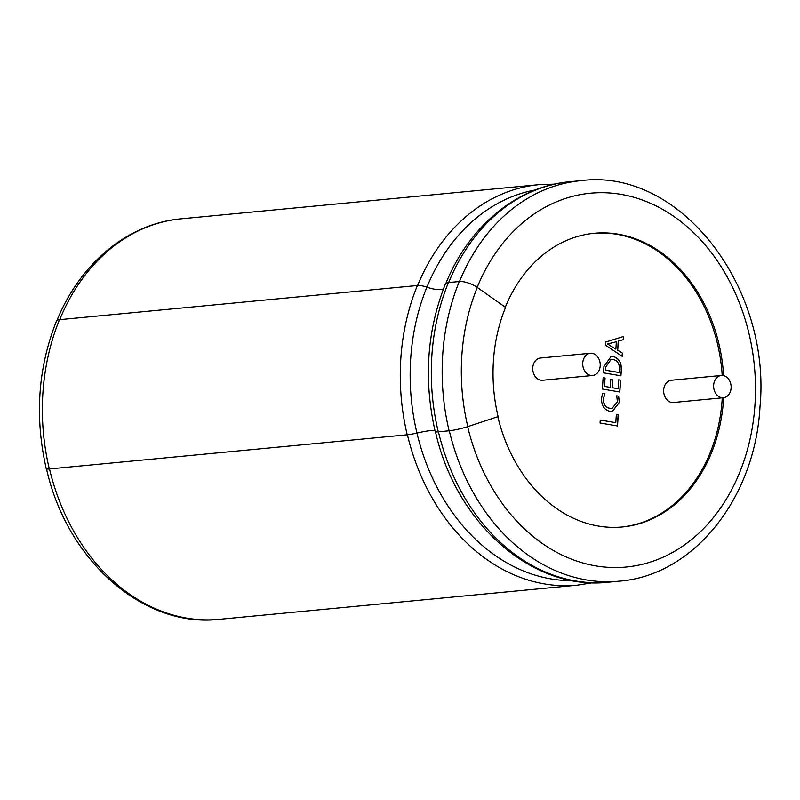 <?xml version="1.0" encoding="UTF-8"?>
<svg xmlns="http://www.w3.org/2000/svg" width="800" height="800" viewBox="0 0 800 800"><rect width="100%" height="100%" fill="white"/><g stroke="black" fill="none" stroke-linecap="round" stroke-linejoin="round"><path stroke-width="1.2" d="M535.41 189.94A196.7 153.72 84.5 0 0 426.91 287.17A13.63 4.74 22.3 0 0 417.39 285.51L59.49 319.68A13.63 4.74 22.3 0 0 56.4 321.24C37.94 368 34.56 417.16 46.26 468.74A13.63 1.49 -13.4 0 0 49.31 468.96L407.22 434.8A13.63 1.49 -13.4 0 0 416.93 433.07A19.89 2.18 166.6 0 1 431.11 430.55A19.89 2.18 166.6 0 1 435.18 430.58M572.7 580.67A196.7 153.72 84.5 0 1 416.95 433.07A196.85 153.84 84.5 0 1 426.88 287.16A19.89 6.92 -157.7 0 0 440.72 289.55A19.89 6.92 -157.7 0 0 443.45 288.91M590.41 353.25L540.44 358.02A11.18 8.73 84.5 0 0 532.77 367.66A11.18 8.73 84.5 0 0 542.56 380.27L592.53 375.5A11.18 8.73 -95.5 0 1 582.75 362.89A11.18 8.73 -95.5 0 1 590.41 353.25A11.18 8.73 -95.5 0 1 600.2 365.85A11.18 8.73 -95.5 0 1 592.53 375.5M721.31 375.48L671.34 380.25A11.18 8.73 84.5 0 0 663.67 389.89A11.18 8.73 84.5 0 0 673.46 402.5L723.44 397.73A11.18 8.73 -95.5 0 1 713.65 385.12A11.18 8.73 -95.5 0 1 721.31 375.48A11.18 8.73 -95.5 0 1 731.1 388.09A11.18 8.73 -95.5 0 1 723.44 397.73M497.81 416.69A147.52 115.29 84.5 0 0 622.35 526.98A147.52 115.29 84.5 0 0 723.53 399.69A147.52 115.29 84.5 0 0 723.66 397.7M723.61 375.65A147.52 115.29 84.5 0 0 594.32 233.27A147.52 115.29 84.5 0 0 505.29 307.22M621.66 527.04A147.52 115.29 84.5 0 0 722.14 399.82A147.52 115.29 84.5 0 0 722.27 397.84M722.21 375.45A147.52 115.29 84.5 0 0 593.63 233.34M616.71 395.83L618.62 396.15L619.33 402.43L612.39 411.44L610.01 411.33C604.34 410.01 601.5 405.74 601.51 398.51L602.55 393.42L604.89 393.82L603.42 398.81C603.49 404.3 605.7 407.47 610.07 408.34L612.05 408.43L617.44 401.69L616.71 395.83L618.62 396.15M621.34 369.8L620.93 375.81L603.47 372.85L603.9 366.61L611.12 356.4L613.19 356.49C618.84 358.02 621.56 362.46 621.34 369.8L620.79 375.79M605.57 342.1L623.61 336.44L623.39 339.67L618.34 341.08L617.72 350.21L622.47 353.16L622.25 356.39L605.37 345.07L605.57 342.1M618.72 379.8L620.63 380.13L619.82 391.99L602.37 389.03L603.14 377.7L605.06 378.03L604.49 386.39L610.23 387.36L610.77 379.54L612.68 379.87L612.15 387.69L618.11 388.7L618.72 379.8M616.36 414.32L618.28 414.65L617.51 425.97L600.05 423.01L600.25 420.04L615.79 422.68L616.36 414.32M505.55 307.41A147.3 115.12 84.5 0 0 498.11 416.6L467.8 426.62A13.63 1.49 -13.4 0 1 449.11 430.8L438.26 431.84A13.63 1.49 -13.4 0 1 435.21 431.61C423.5 380.04 426.88 330.87 445.34 284.12A13.63 4.74 22.3 0 1 448.43 282.55L459.29 281.52A13.63 4.74 22.3 0 1 477.28 287.44L505.55 307.41M623.47 336.48L623.39 339.67M623.25 339.68L618.34 341.08M618.2 341.09L617.72 350.21M617.58 350.23L622.47 353.16M622.33 353.17L622.12 356.3M616.36 341.75L607.45 343.98L615.85 349.14L616.36 341.75L607.59 343.97L615.85 349.14M607.45 343.98L608.7 343.85M611.05 356.41L613.19 356.49M613.05 356.5C618.7 358.04 621.42 362.47 621.2 369.81M611.04 359.38L605.67 366.96L605.45 370.22L619.07 372.53L619.43 369.38C619.6 363.73 617.47 360.42 613.04 359.47L611.11 359.37L605.81 366.94L605.59 370.21L619.21 372.52M618.71 379.84L620.63 380.13M620.49 380.14L619.69 391.97M603.14 377.74L605.06 378.03M604.92 378.04L604.49 386.39M604.35 386.4L610.23 387.36M610.76 379.58L612.68 379.87M612.54 379.88L612.15 387.69M612.01 387.7L618.11 388.7M618.49 396.17L619.33 402.43M619.19 402.44L612.32 411.44M602.54 393.46L604.89 393.82M604.76 393.84L603.42 398.81M603.29 398.82C603.35 404.31 605.56 407.49 609.93 408.36L610.07 408.34M609.93 408.36L611.98 408.44M616.36 414.36L618.28 414.65M618.14 414.66L617.37 425.95M600.25 420.08L615.79 422.68M49.49 468.94A201.17 157.22 84.5 0 0 219.32 619.34C143.1 628.26 66.69 560.13 46.48 468.69M407.39 434.78A201.17 157.22 84.5 0 0 577.23 585.18L592.66 582.75M438.43 431.82A201.17 157.22 84.5 0 0 608.27 582.21C532.04 591.13 455.63 523.01 435.43 431.56M449.29 430.78A201.17 157.22 84.5 0 0 619.12 581.18C693.86 575.57 755.18 497.9 760 406.73C771.47 286.6 679.63 167.59 580.89 180.66A201.17 157.22 84.5 0 0 459.5 281.5M467.66 426.66A187.76 146.74 84.5 0 0 623.89 567.23A187.76 146.74 84.5 0 0 754.95 405.02A187.76 146.74 84.5 0 0 648.78 202.54A187.76 146.74 84.5 0 0 477.18 287.36M417.39 285.51A201.39 157.39 84.5 0 0 407.22 434.8M445.55 284.2C468.62 226.57 516.79 186.29 570.04 181.7A201.17 157.22 84.5 0 0 448.64 282.53M554.61 184.13L539 184.66A201.17 157.22 84.5 0 0 417.6 285.5M56.61 321.33C79.68 263.69 127.84 223.42 181.1 218.82A201.17 157.22 84.5 0 0 59.7 319.66M477.28 287.44A187.76 146.74 84.5 0 0 467.8 426.62M459.29 281.52A201.39 157.39 84.5 0 0 449.11 430.8M59.49 319.68A201.39 157.39 84.5 0 0 49.31 468.96M448.43 282.55A201.39 157.39 84.5 0 0 438.26 431.84M219.32 619.34L577.23 585.18M608.27 582.21L619.12 581.18M570.04 181.7L580.89 180.66M181.1 218.82L539 184.66"/></g></svg>
